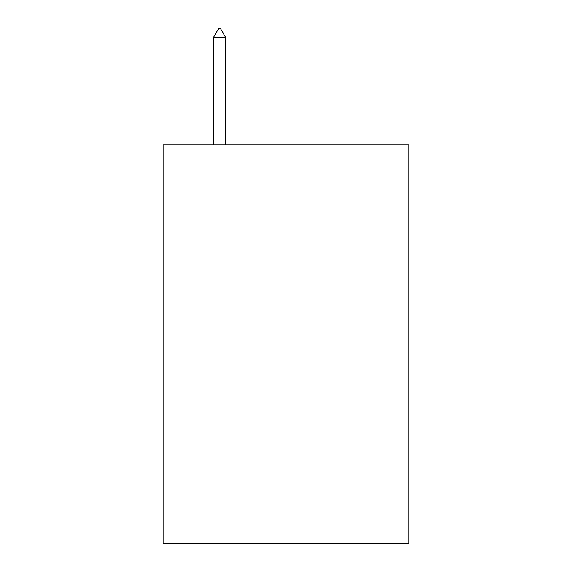 <?xml version="1.0" encoding="UTF-8"?>
<svg xmlns="http://www.w3.org/2000/svg" width="572" height="572" viewBox="0 0 572 572"><rect width="100%" height="100%" fill="white"/><g stroke="black" fill="none" stroke-linecap="round" stroke-linejoin="round"><path stroke-width="0.86" d="M408.887 144.845L408.887 543.4L163.113 543.4L163.113 144.845L408.887 144.845M225.554 37.237L220.57 28.6L218.575 28.6L213.599 37.237L225.554 37.237L225.554 144.845M213.599 37.237L213.599 144.845"/></g></svg>

